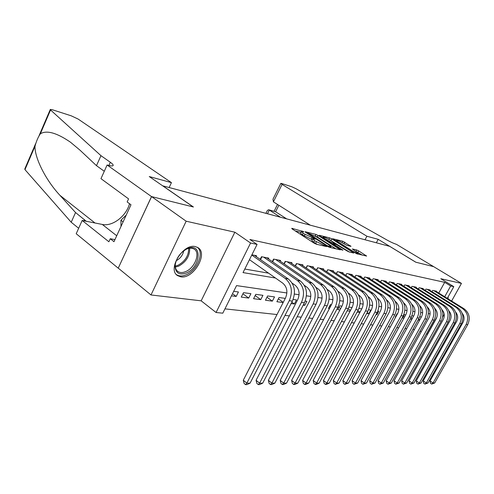 <?xml version="1.0" encoding="UTF-8"?>
<svg xmlns="http://www.w3.org/2000/svg" width="494" height="494" viewBox="0 0 494 494"><rect width="100%" height="100%" fill="white"/><g stroke="black" fill="none" stroke-linecap="round" stroke-linejoin="round"><path stroke-width="0.74" d="M303.501 231.606L291.769 228.308L291.991 228.833L314.147 243.178L316.37 244.221L326.62 246.599L314.542 240.689L312.634 238.874L315.141 239.213L314.727 238.818L303.174 233.359L301.346 231.612L303.896 231.982L303.501 231.606M195.321 246.586C182.996 243.264 166.984 269.78 177.692 275.683L180.736 276.819C193.21 279.425 208.487 253.706 197.983 247.655L195.321 246.586M350.993 246.395L342.799 241.239L332.647 238.726L356.717 253.774L366.616 256.065L358.706 250.927L356.705 249.983L352.327 248.976L358.236 253.311C357.261 253.41 355.223 252.551 352.117 250.736L338.026 241.832L336.445 240.405C337.439 240.325 339.464 241.177 342.521 242.955L346.844 245.364L350.993 246.395M438.777 293.041L444.699 282.333L450.682 285.983L453.813 286.656L447.305 298.345M107.112 164.996L151.504 196.581L193.216 206.937L149.262 176.556L171.437 182.638L78.163 119.085L71.26 115.824L52.481 109.785L50.32 109.409L50.555 109.977L100.961 155.666L110.316 162.273C112.749 164.014 113.632 165.157 112.959 165.706C112.292 166.108 110.625 165.947 107.964 165.231L107.112 164.996L100.967 178.661L128.57 198.872L127.156 201.953L130.978 204.775L113.978 241.69L110.267 238.744L108.878 241.764L82.177 220.454L76.212 233.73L118.227 268.168L151.578 196.6L193.42 206.992L162.841 185.855L389.661 246.339L415.757 262.197L433.646 266.643L461.458 283.395L440.778 278.721L453.813 286.656M151.578 196.6L186.164 221.207L150.991 294.961L201.163 300.827L216.069 312.498L250.575 243.011L257.084 244.413L243.029 272.595L275.485 278.023M201.163 300.827L234.86 232.205L186.164 221.207M234.86 232.205L250.575 243.011M444.699 282.333L249.902 239.497L257.084 244.413M318.074 235.428L315.993 234.446L305.138 231.692L305.391 232.223L327.324 246.308L329.486 247.327L340.409 249.847L318.074 235.428L317.309 236.916L314.709 235.805M319.359 235.298L329.708 237.917L331.74 238.88L353.828 253.033L349.277 252.014L347.196 251.032L336.272 244.437L333.061 243.715L342.922 250.168L341.694 249.871L319.241 235.533M442.68 317.037L444.23 314.264M451.621 301.025L461.458 283.395M118.307 268.18L150.991 294.961M419.783 319.896L418.585 319.112M418.078 320.032L419.597 320.229M412.274 318.519L410.965 317.661M410.218 319.013L411.879 319.229M404.524 317.086L403.419 316.351M405.741 314.869L404.339 314.678L402.511 318.019L403.913 318.198M396.528 315.586L396.182 315.351M397.534 313.746L397.09 313.684L395.243 317.074L395.688 317.129M376.045 314.585L376.897 314.697L376.23 314.246M366.746 313.375L368.851 313.653L367.203 312.529M360.003 312.196L357.854 310.732M357.113 312.128L359.848 312.486M350.499 310.436L348.177 308.843M347.121 310.831L350.079 311.22M340.65 308.583L338.909 307.379M341.947 306.138L339.73 305.835L337.729 309.615L339.952 309.905M330.449 306.638L329.652 306.082M331.468 304.699L330.449 304.563L328.424 308.41L329.442 308.54M303.199 305.138L304.798 305.348L303.551 304.458M291.102 303.569L294.362 303.989L291.824 302.174M283.247 302.365L278.369 298.839M285.291 298.382L279.036 297.524L276.887 301.729L283.161 302.538M272.361 301.136L274.522 296.906L267.625 295.962L265.445 300.241L272.361 301.136L266.982 297.215M260.752 299.636L262.938 295.319L255.781 294.344L253.576 298.703L260.752 299.636L255.182 295.529M248.704 298.073L250.921 293.677L243.486 292.658L241.257 297.104L248.704 298.073L242.924 293.776M256.145 256.547L256.553 255.731L251.897 254.811M268.415 258.918L268.804 258.146L261.511 256.707L260.177 259.356M280.228 261.203L280.604 260.468L273.577 259.084L272.305 261.604M291.608 263.407L291.966 262.709L285.199 261.375L283.982 263.777M302.581 265.537L302.927 264.864L296.4 263.58L295.227 265.871M313.165 267.587L313.492 266.945L307.2 265.704L306.07 267.896M323.379 269.57L323.694 268.958L317.617 267.76L316.537 269.848M333.24 271.484L333.549 270.897L327.676 269.743L326.639 271.743M342.774 273.336L343.071 272.774L337.396 271.657L336.395 273.571M351.994 275.127L352.278 274.59L346.794 273.503L345.825 275.343L346.8 273.509M360.91 276.862L361.188 276.344L355.878 275.294L354.945 277.06M369.549 278.536L369.815 278.042L364.671 277.029L363.769 278.721M377.91 280.166L378.163 279.684L373.186 278.702L372.315 280.333M386.012 281.741L386.259 281.277L381.43 280.326L380.596 281.895M393.866 283.272L394.107 282.827L389.426 281.901L388.617 283.408M401.486 284.754L401.715 284.328L397.176 283.433L396.392 284.884M408.878 286.193L409.1 285.779L404.697 284.915L403.938 286.31M416.053 287.588L416.275 287.193L411.996 286.347L411.261 287.699M423.025 288.947L423.235 288.564L419.085 287.749L418.369 289.046M429.799 290.268L430.002 289.898L425.964 289.101L425.278 290.361M244.802 269.045L268.588 273.163M431.984 291.633L432.658 290.423L436.579 291.194L436.381 291.553M224.949 308.861L276.998 314.542M284.995 315.419L289.342 315.888M297.172 316.747L301.21 317.185M308.874 318.025L312.622 318.432M320.131 319.254L323.607 319.63M330.968 320.433L334.191 320.785M341.41 321.575L344.392 321.897M351.475 322.675L354.235 322.971M361.182 323.731L363.732 324.008M370.556 324.756L372.908 325.009M379.608 325.744L381.776 325.978M388.352 326.695L390.346 326.917M396.812 327.621L398.646 327.818M405 328.516L406.673 328.695M412.922 329.381L414.447 329.547M231.445 295.832L236.194 296.449L238.435 291.966L233.699 291.318M294.362 303.989L296.468 299.914L293.127 299.457M304.798 305.348L306.879 301.334L305.187 301.105M314.876 306.651L316.784 302.692M352.049 307.521L349.005 307.101M361.793 308.855L358.971 308.466M368.851 313.653L370.772 310.084L368.58 309.781M376.897 314.697L378.793 311.177L377.861 311.053M413.682 315.956L411.94 315.715M421.376 317.006L419.776 316.79M436.968 316.913L427.384 334.142L426.353 334.037M420.085 331.128L421.166 331.845M286.891 292.961L236.546 285.606L222.794 313.184L216.069 312.498M444.711 296.733L450.682 285.983M430.101 313.875L428.403 313.628M422.666 312.795L420.826 312.523M414.991 311.671L413.003 311.381M407.068 310.516L404.926 310.201M398.88 309.318L396.571 308.978M390.414 308.083L387.932 307.719M381.658 306.805L378.991 306.41M372.6 305.477L369.734 305.057M363.22 304.106L360.138 303.662M353.5 302.686L350.197 302.204M343.416 301.217L339.878 300.698M332.962 299.691L329.165 299.136M322.107 298.104L318.031 297.512M310.825 296.456L306.459 295.82M299.092 294.745L294.424 294.06M236.194 296.449L232.52 293.689M448.126 298.851L448.089 296.937M301.315 231.674L300.562 233.149L302.384 234.909L303.174 233.359M312.257 239.615L302.384 234.909M312.609 238.929L311.838 240.43L313.739 242.251L314.542 240.689M317.228 244.425L313.739 242.251M300.963 232.359L295.214 230.92M335.994 248.871L317.309 236.916M307.83 233.026L327.244 245.74L331.011 246.772L329.053 244.938L315.956 236.552L307.83 233.026M328.732 239.318L329.708 237.917M349.456 252.057L328.955 239.374M329.307 239.67C326.182 237.842 324.089 236.966 323.033 237.052L324.595 238.491L331.659 242.647L334.87 243.375L329.307 239.67M362.287 255.095L355.939 251.415M346.844 245.364L342.015 242.647M249.47 259.683L282.827 283.204C287.088 286.983 287.977 291.917 285.495 297.993L243.289 380.226L246.833 383.171L289.274 300.704C293.01 291.54 291.67 284.13 285.248 278.468L251.767 255.071M250.075 383.165L246.833 384.635L245.537 384.635L246.833 383.171L250.075 383.165L292.368 301.118C296.091 292.003 294.751 284.63 288.342 278.993L254.354 255.299M245.537 384.635L244.116 383.461L243.289 380.226M186.392 272.972C179.303 275.424 175.518 273.089 175.043 265.963C176.068 258.208 180.187 252.434 187.399 248.643L187.671 248.538C202.62 242.159 200.947 267.186 186.392 272.972M175.543 262.728L175.24 265.062C175.172 268.063 176.086 270.23 177.982 271.558C180.088 272.867 182.675 272.873 185.744 271.564C194.864 267.952 200.644 252.854 194.21 249.143C192.252 247.902 189.82 247.834 186.911 248.945L185.534 249.587M176.395 274.553L176.661 274.744C179.285 276.374 182.502 276.374 186.318 274.738C197.359 270.317 204.602 252.199 197.168 247.191M126.217 215.106L120.931 220.213L121.005 226.425M123.105 221.874L120.931 220.213M176.191 260.733C180.261 258.56 182.792 255.231 183.78 250.748M100.961 155.666L96.491 165.663L79.898 150.083L70.519 142.241C56.773 132.8 46.714 129.978 40.341 133.788C38.106 137.122 36.321 141.278 34.994 146.261C34.611 157.574 45.355 179.73 59.947 195.346L75.545 212.531L86.228 221.256M75.545 212.531L71.21 222.238L78.663 228.284M104.283 171.282L96.491 165.663M34.994 146.261L24.966 169.64L71.21 222.238M151.504 196.581L118.227 268.168M171.437 182.638L169.146 187.535M129.514 203.695C126.359 216.063 112.508 226.771 102.289 224.443L82.177 220.454M24.966 169.64L24.811 168.905L35.63 143.661M114.941 239.596L110.267 238.744M365.035 239.775L366.894 236.237L282.074 184.416L273.41 201.836L310.288 225.171M282.074 184.416L280.833 183.367L281.636 183.49L291.701 186.726L295.838 188.64L384.875 238.812C389.476 241.498 393.335 243.338 396.447 244.339L433.676 266.649L415.855 262.221L378.182 239.331L366.894 236.237M376.348 242.789L378.182 239.331M280.456 217.218L269.329 210.055L267.482 213.76M286.693 218.879L275.603 211.772L268.637 209.752L267.39 210.432L265.939 213.346M268.767 209.783L275.603 211.772L278.844 205.276M280.814 183.404L272.96 199.224L273.41 201.836M292.127 283.124L295.054 285.168C299.278 288.885 300.167 293.72 297.721 299.673L256.077 380.275L259.597 383.159L301.47 302.334C305.15 293.362 303.81 286.094 297.437 280.53L263.654 257.127M262.709 383.153L259.529 384.591L258.282 384.598L259.597 383.159L262.709 383.153L304.44 302.736C308.114 293.807 306.768 286.576 300.414 281.037L266.692 257.726M258.282 384.598L256.874 383.443L256.077 380.275M261.937 256.794L260.529 259.603M304.31 285.328L306.805 287.057C310.998 290.713 311.887 295.455 309.472 301.291L268.372 380.318L271.867 383.146L313.19 303.909C316.821 295.109 315.475 287.983 309.158 282.519L275.646 259.492M274.862 383.146L271.743 384.554L270.539 384.56L271.867 383.146L274.862 383.146L316.049 304.292C319.661 295.542 318.321 288.44 312.017 283L278.573 260.066M270.539 384.56L269.144 383.424L268.372 380.318M273.942 259.159L272.602 261.808M316.006 287.434L318.111 288.879C322.267 292.467 323.156 297.122 320.779 302.847L280.209 380.361L283.68 383.134L324.459 305.416C328.035 296.795 326.695 289.799 320.433 284.421L287.187 261.764M286.563 383.134L283.494 384.517L282.34 384.523L283.68 383.134L286.563 383.134L327.207 305.786C330.776 297.203 329.43 290.237 323.181 284.89L290.009 262.32M282.34 384.523L280.956 383.412L280.209 380.361M285.501 261.431L284.223 263.944M327.25 289.441L328.992 290.626C333.11 294.158 334 298.728 331.653 304.341L291.614 380.405L295.054 383.128L335.303 306.867C338.835 298.413 337.488 291.54 331.283 286.261L298.314 263.957M297.833 383.128L294.819 384.486L293.708 384.486L295.054 383.128L297.833 383.128L337.952 307.225C341.465 298.808 340.125 291.966 333.932 286.705L301.037 264.494M293.708 384.486L292.337 383.4L291.614 380.405M296.641 263.629L295.424 266.007M338.063 291.361L339.477 292.318C343.558 295.783 344.442 300.272 342.132 305.786L302.606 380.442L306.021 383.116L345.751 308.268C349.227 299.969 347.887 293.226 341.737 288.027L309.046 266.068M308.701 383.116L305.737 384.449L304.662 384.456L306.021 383.116L308.701 383.116L348.301 308.608C351.765 300.352 350.431 293.634 344.287 288.459L311.671 266.587M304.662 384.456L303.304 383.381L302.606 380.442M307.385 265.741L306.224 268.001M348.474 293.195L349.579 293.942C353.63 297.351 354.513 301.766 352.234 307.175L313.208 380.479L316.592 383.109L355.816 309.615C359.243 301.47 357.909 294.844 351.808 289.731L319.402 268.112M319.18 383.109L316.271 384.418L315.234 384.418L316.592 383.109L319.18 383.109L358.274 309.948C361.694 301.84 360.361 295.239 354.272 290.151L321.934 268.613M315.234 384.418L313.881 383.369L313.208 380.479M317.759 267.785L316.648 269.928M358.502 294.955L359.329 295.511C363.337 298.87 364.22 303.199 361.972 308.515L323.44 380.522L326.8 383.103L365.523 310.917C368.907 302.921 367.573 296.406 361.528 291.38L329.405 270.082M329.294 383.097L326.435 384.388L325.435 384.388L326.8 383.103L329.294 383.097L367.894 311.239C371.266 303.273 369.938 296.789 363.905 291.781L331.851 270.564M325.435 384.388L324.089 383.356L323.44 380.522M327.769 269.761L326.713 271.793M368.172 296.647L368.74 297.024C372.711 300.327 373.594 304.588 371.377 309.806L333.32 380.553L336.655 383.091L374.89 312.171C378.225 304.316 376.903 297.913 370.914 292.967L339.063 271.984M339.063 383.091L335.284 384.357L336.655 383.091L339.063 383.091L377.181 312.48C380.51 304.656 379.182 298.283 373.205 293.356L341.428 272.447M335.284 384.357L333.95 383.344L333.32 380.553M337.445 271.663L336.433 273.596M377.496 298.271L377.824 298.487C381.763 301.741 382.64 305.928 380.454 311.053L342.867 380.59L346.177 383.085L383.937 313.387C387.228 305.669 385.907 299.37 379.972 294.498L348.406 273.824M348.505 383.085L344.8 384.332L346.177 383.085L348.505 383.085L386.147 313.684C389.433 305.996 388.111 299.728 382.189 294.875L350.691 274.275M344.8 384.332L343.484 383.332L342.867 380.59M386.499 299.827L386.611 299.901C390.513 303.1 391.384 307.225 389.223 312.264L352.105 380.621L355.384 383.078L392.674 314.555C395.922 306.972 394.607 300.778 388.729 295.98L357.44 275.603M357.637 383.072L354.007 384.301L355.384 383.078L357.637 383.072L394.817 314.845C398.053 307.287 396.738 301.124 390.871 296.344L359.651 276.041M354.007 384.301L352.697 383.319L352.105 380.621M395.2 301.328C398.985 304.502 399.825 308.534 397.707 313.424L361.034 380.658L364.288 383.066L401.122 315.685C404.333 308.231 403.018 302.137 397.195 297.413L366.178 277.325M366.468 383.066L362.911 384.276L364.288 383.066L366.468 383.066L403.19 315.962C406.389 308.54 405.08 302.47 399.263 297.765L368.32 277.745M362.911 384.276L361.614 383.307L361.034 380.658M403.61 302.791C407.204 305.947 407.97 309.868 405.914 314.555L369.679 380.689L372.902 383.06L409.298 316.784C412.459 309.448 411.156 303.452 405.383 298.802L374.65 278.993M375.014 383.06L371.531 384.246L372.902 383.06L375.014 383.06L411.298 317.049C414.454 309.744 413.151 303.779 407.389 299.136L376.724 279.4M371.531 384.246L370.241 383.295L369.679 380.689M411.755 304.205C415.158 307.342 415.855 311.158 413.855 315.647L378.058 380.72L381.251 383.054L417.208 317.84C420.332 310.627 419.029 304.73 413.311 300.142L382.85 280.611M383.295 383.054L379.874 384.221L381.251 383.054L383.295 383.054L419.14 318.099C422.259 310.917 420.962 305.039 415.256 300.469L384.857 281.006M379.874 384.221L378.602 383.288L378.058 380.72M419.641 305.588C422.858 308.694 423.488 312.406 421.543 316.703L386.166 380.744L389.334 383.048L424.865 318.871C427.946 311.77 426.655 305.959 420.993 301.439L390.797 282.173M391.316 383.048L387.963 384.196L389.334 383.048L391.316 383.048L426.742 319.118C429.817 312.047 428.526 306.261 422.87 301.76L392.749 282.556M387.963 384.196L386.697 383.276L386.166 380.744M427.279 306.935C430.311 310.01 430.885 313.61 428.996 317.728L394.033 380.775L397.176 383.041L432.287 319.865C435.331 312.875 434.047 307.157 428.428 302.699L398.51 283.692M399.096 383.041L395.805 384.171L397.176 383.041L399.096 383.041L434.103 320.106C437.141 313.147 435.856 307.447 430.255 303.007L400.399 284.069M395.805 384.171L394.552 383.264L394.033 380.775M434.683 308.244C437.542 311.282 438.055 314.777 436.214 318.723L401.665 380.806L404.777 383.035L439.475 320.828C442.482 313.949 441.204 308.312 435.646 303.921L405.988 285.168M406.642 383.035L403.407 384.147L404.777 383.035L406.642 383.035L441.241 321.063C444.236 314.209 442.964 308.596 437.412 304.218L407.828 285.526M403.407 384.147L402.165 383.258L401.665 380.806M441.864 309.522C444.551 312.523 445.001 315.913 443.223 319.686L409.063 380.831L412.15 383.029L446.453 321.761C449.423 314.987 448.151 309.435 442.643 305.101L413.25 286.594M413.96 383.029L410.786 384.128L412.15 383.029L413.96 383.029L448.163 321.989C451.121 315.246 449.855 309.713 444.353 305.391L415.034 286.946M410.786 384.128L409.551 383.245L409.063 380.831M448.83 310.769C451.349 313.727 451.744 317.006 450.015 320.625L416.251 380.855L419.313 383.023L453.22 322.668C456.153 315.999 454.888 310.528 449.429 306.249L420.301 287.983M421.067 383.023L417.949 384.104L419.313 383.023L421.067 383.023L454.875 322.891C457.802 316.246 456.542 310.794 451.096 306.533L422.03 288.329M417.949 384.104L416.726 383.239L416.251 380.855M455.591 311.992C457.95 314.894 458.29 318.074 456.617 321.532L423.228 380.88L426.266 383.017L459.784 323.545C462.687 316.975 461.433 311.584 456.018 307.367L427.149 289.336M427.971 383.017L424.902 384.085L426.266 383.017L427.971 383.017L461.396 323.761C464.286 317.216 463.032 311.844 457.635 307.639L428.835 289.669M424.902 384.085L423.691 383.227L423.228 380.88M462.162 313.184C464.354 316.03 464.644 319.112 463.026 322.409L430.015 380.905L433.022 383.011L466.163 324.404C469.028 317.926 467.781 312.609 462.421 308.447L433.806 290.645M434.677 383.011L431.663 384.06L433.022 383.011L434.677 383.011L467.732 324.614C470.584 318.161 469.343 312.863 463.99 308.719L435.442 290.966M431.663 384.06L430.465 383.221L430.015 380.905M301.68 231.532L302.001 230.896M324.342 246.111L324.669 245.475M312.869 238.787L313.215 238.114M304.199 236.083L304.989 234.533M311.134 239.337L311.924 237.793M315.592 243.449L316.401 241.887M323.057 245.802L323.385 245.172M339.557 249.711L339.786 249.272M315.228 235.934L315.993 234.446M307.818 233.779L308.015 233.396M327.047 246.129L327.244 245.74M328.498 246.951L328.757 246.45M329.757 247.389L330.085 246.765M330.986 240.331L331.74 238.88M352.969 252.891L353.198 252.459M333.475 244.635L333.666 244.271M324.41 238.855L324.595 238.491M329.387 242.029L329.578 241.665M331.338 243.27L331.659 242.647M334.296 243.95L334.592 243.369M337.847 242.171L338.026 241.832M351.938 251.082L352.117 250.736M355.952 251.421L356.705 249.983M357.946 252.36L358.706 250.927M365.758 255.917L365.98 255.497M342.058 242.659L342.799 241.239M344.034 243.591L344.775 242.171M350.437 246.253L350.641 245.858M285.248 278.468L288.342 278.993M289.274 300.704L292.368 301.118M189.665 248.216C189.918 255.867 186.25 261.851 178.667 266.155L175.345 267.063M175.247 266.105L178.013 265.284C185.127 261.307 188.689 255.676 188.708 248.383M84.493 219.645L83.968 220.812M108.878 165.471L110.316 162.273M50.555 109.977L40.341 133.788M59.947 195.346L94.984 222.992M116.714 235.749L102.289 224.443M297.437 280.53L300.414 281.037M301.47 302.334L304.44 302.736M309.158 282.519L312.017 283M313.19 303.909L316.049 304.292M320.433 284.421L323.181 284.89M324.459 305.416L327.207 305.786M331.283 286.261L333.932 286.705M335.303 306.867L337.952 307.225M341.737 288.027L344.287 288.459M345.751 308.268L348.301 308.608M351.808 289.731L354.272 290.151M355.816 309.615L358.274 309.948M361.528 291.38L363.905 291.781M365.523 310.917L367.894 311.239M370.914 292.967L373.205 293.356M374.89 312.171L377.181 312.48M379.972 294.498L382.189 294.875M383.937 313.387L386.147 313.684M388.729 295.98L390.871 296.344M392.674 314.555L394.817 314.845M397.195 297.413L399.263 297.765M401.122 315.685L403.19 315.962M405.383 298.802L407.389 299.136M409.298 316.784L411.298 317.049M413.311 300.142L415.256 300.469M417.208 317.84L419.14 318.099M420.993 301.439L422.87 301.76M424.865 318.871L426.742 319.118M428.428 302.699L430.255 303.007M432.287 319.865L434.103 320.106M435.646 303.921L437.412 304.218M439.475 320.828L441.241 321.063M442.643 305.101L444.353 305.391M446.453 321.761L448.163 321.989M449.429 306.249L451.096 306.533M453.22 322.668L454.875 322.891M456.018 307.367L457.635 307.639M459.784 323.545L461.396 323.761M462.421 308.447L463.99 308.719M466.163 324.404L467.732 324.614M177.692 275.683L176.932 275.09M307.373 233.495L307.608 233.026M330.591 247.587L331.011 246.772M332.808 244.209L333.055 243.727M322.675 237.75L323.014 237.089M334.537 244.011L334.87 243.375M336.099 241.066L336.426 240.436M357.847 254.046L358.236 253.311M175.24 265.062L175.043 265.963M177.389 271.101L177.982 271.558M186.911 248.945L187.671 248.538M50.246 109.582L39.125 135.523M277.505 204.43L274.108 211.247"/></g></svg>

